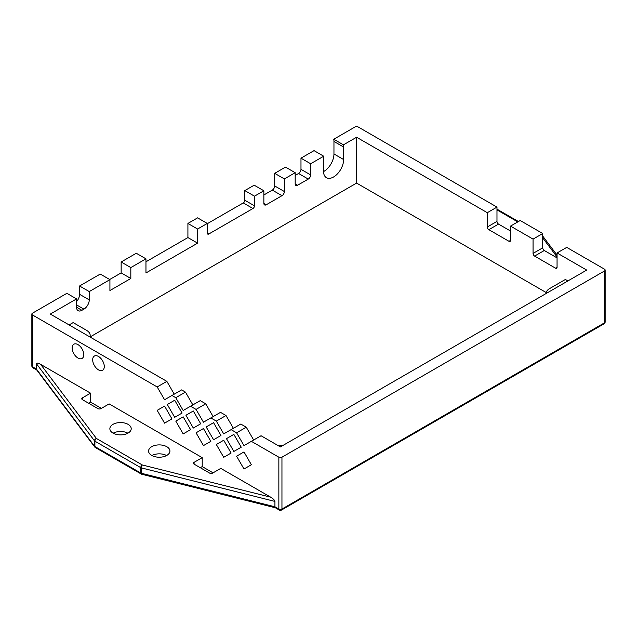<?xml version="1.0" encoding="UTF-8"?>
<svg xmlns="http://www.w3.org/2000/svg" width="637" height="637" viewBox="0 0 637 637"><rect width="100%" height="100%" fill="white"/><g stroke="black" fill="none" stroke-linecap="round" stroke-linejoin="round"><path stroke-width="0.96" d="M164.569 406.088L171.958 418.891L164.569 423.151L157.18 410.355L164.569 406.088L157.18 410.355M223.714 440.239L231.104 453.034L223.714 457.302L216.325 444.507L223.714 440.239L216.325 444.507M167.308 404.503L174.697 400.235L182.094 413.039L174.697 417.307L167.308 404.503L174.697 400.235M104.285 366.514A8.209 4.738 -120 0 0 100.702 358.257A8.209 4.738 -120 0 0 94.38 356.051A8.209 4.738 -120 0 0 94.38 365.534A8.209 4.738 -120 0 0 102.589 370.272A8.209 4.738 -120 0 0 104.285 366.514M175.788 421.097L183.177 416.837L190.567 429.633L183.177 433.901L175.788 421.097L183.177 416.837M213.578 439.753L206.189 426.949L213.578 422.681L220.967 435.485L213.578 439.753M200.703 423.78L193.314 428.048L185.924 415.252L193.314 410.984L200.703 423.78M233.851 434.386L241.24 447.19L233.851 451.45L226.461 438.654L233.851 434.386L226.461 438.654M203.45 428.534L210.839 441.337L203.45 445.605L196.061 432.802L203.45 428.534L196.061 432.802M243.987 451.936L251.376 464.739L243.987 469.007L236.59 456.203L243.987 451.936L236.59 456.203M83.773 354.674A8.209 4.738 -120 0 0 80.19 346.409A8.209 4.738 -120 0 0 73.86 344.211A8.209 4.738 -120 0 0 73.86 353.694A8.209 4.738 -120 0 0 82.069 358.432A8.209 4.738 -120 0 0 83.773 354.674M101.387 408.373L90.55 402.122L90.55 393.18L40.641 364.364C38.085 362.994 36.675 362.779 36.42 363.719L36.659 369.866L94.698 446.959A2.19 1.64 143 0 0 95.104 447.309M213.053 472.845L202.216 466.587L202.216 457.653L109.134 403.906L101.004 408.604A2.19 1.266 180 0 1 97.907 408.604L82.42 399.662A2.19 1.266 180 0 1 81.783 398.77A2.19 1.266 180 0 1 82.42 397.87L82.42 399.662M40.641 364.364L96.45 438.495L142.306 464.97A2.19 1.266 120 0 0 140.761 467.654A2.19 1.266 0 0 0 141.438 467.916A2.19 0.709 -75.9 0 1 142.306 464.97L270.701 497.186L220.792 468.378L212.662 473.068A2.19 1.266 180 0 1 209.573 473.068L194.086 464.126A2.19 1.266 180 0 1 193.449 463.234A2.19 1.266 180 0 1 194.086 462.343L194.086 464.126M270.701 497.186C273.265 498.779 274.674 500.188 274.929 501.415L274.929 506.781L275.415 507.785M557.057 267.261A2.19 1.266 60 0 1 556.603 268.265A2.19 1.266 60 0 1 555.504 268.161L557.057 267.261L557.057 252.961L566.731 247.379L604.505 269.188A2.19 1.266 180 0 1 605.15 270.08A2.19 1.266 180 0 1 604.505 270.972L281.952 457.199A2.19 1.266 180 0 1 278.855 457.199L251.376 441.337L243.987 445.605L236.59 432.802L231.104 429.633L223.714 433.901L216.325 421.097L210.839 417.928L203.45 422.196L196.061 409.4L190.567 406.231L183.177 410.499L175.788 397.695L171.958 395.481L164.569 399.749L157.18 386.954L32.495 314.965A2.19 1.266 180 0 1 31.85 314.073A2.19 1.266 180 0 1 32.495 313.181L66.885 293.323L76.559 298.912L76.559 307.225A7.556 4.363 120 0 0 78.12 310.681A7.556 4.363 120 0 0 81.902 310.307L83.917 309.144A7.556 4.363 120 0 0 89.252 299.892L89.252 291.579L109.922 279.643L109.922 290.552L130.824 278.48L130.824 267.58L145.961 258.837L145.961 272.962L197.597 243.151L197.597 229.025L207.272 223.444L207.272 233.094A2.19 1.266 120 0 0 207.726 234.097A2.19 1.266 120 0 0 208.817 233.994L252.945 208.514A2.19 1.266 120 0 0 254.489 205.831L254.489 196.18L263.861 190.774L263.861 203.378A3.392 1.959 120 0 0 264.562 204.931A3.392 1.959 120 0 0 266.258 204.764L281.976 195.686A3.392 1.959 120 0 0 284.373 191.53L284.373 178.925L295.178 172.691L295.178 183.862A3.392 1.959 120 0 0 295.879 185.423A3.392 1.959 120 0 0 297.575 185.248L308.26 179.085A3.392 1.959 120 0 0 310.657 174.928L310.657 163.757L323.707 156.216A14.229 8.217 120 0 0 323.508 158.661L323.508 171.17A14.229 8.217 120 0 0 326.455 177.691A14.229 8.217 120 0 0 337.419 173.877A14.229 8.217 120 0 0 343.638 159.553L343.638 147.036A14.229 8.217 120 0 0 343.431 144.83L356.601 137.234L356.601 183.09L546.196 292.55M555.504 268.161L534.602 256.09A2.19 1.266 60 0 1 533.058 253.407L533.058 239.106L510.532 226.103L520.206 220.513L542.732 233.524L542.732 247.825A2.19 1.266 60 0 0 544.285 250.508L557.057 257.881M510.532 240.404A2.19 1.266 60 0 1 510.078 241.407A2.19 1.266 60 0 1 508.979 241.296L510.532 240.404L510.532 226.103M508.979 241.296L488.85 229.678A2.19 1.266 60 0 1 487.305 226.995L487.305 212.694L356.601 137.234M546.068 293.546A12.262 7.079 0 0 1 549.659 288.553L565.369 279.484L567.893 280.941M251.376 441.337L261.051 435.748L280.399 446.919L586.701 270.08L557.057 252.961M510.532 231.016L498.532 224.089A2.19 1.266 60 0 1 496.979 221.405L496.979 207.105L358.145 126.954A2.19 1.266 180 0 0 355.048 126.954L333.756 139.248L343.431 144.83M533.058 239.106L542.732 233.524M323.516 171.608A14.229 8.217 120 0 0 333.955 153.963L333.955 141.454A14.229 8.217 120 0 0 333.756 139.248M174.243 394.168L166.854 381.364L50.299 314.073L76.559 298.912M192.852 404.909L185.463 392.113L181.633 389.9L171.958 395.481M213.124 416.614L205.735 403.81L200.241 400.641L190.567 406.231M233.389 428.311L226 415.515L220.513 412.346L210.839 417.928M253.661 440.016L246.272 427.212L240.778 424.043L231.104 429.633M90.175 336.909L356.601 183.09M76.559 301.604A7.556 4.363 120 0 0 79.577 294.302L89.252 299.892M109.922 279.643L100.248 274.061L79.577 285.989L79.577 294.302M145.961 258.837L136.286 253.255L121.149 261.99L121.149 272.899L109.691 279.508M207.272 223.444L197.597 217.854L187.915 223.444L187.915 237.569L145.961 261.791M263.861 190.774L254.187 185.184L244.815 190.59L244.815 200.249A2.19 1.266 120 0 1 243.27 202.924L207.272 223.714M295.178 172.691L285.495 167.109L274.698 173.344L274.698 185.94A3.392 1.959 120 0 1 272.302 190.105L263.861 194.97M323.707 156.216L314.033 150.627L300.983 158.167L300.983 169.338A3.392 1.959 120 0 1 298.578 173.495L295.178 175.462M90.55 402.122L88.615 403.237M113.187 433.184A10.678 6.163 180 0 1 127.886 433.184M151.901 455.535A10.678 6.163 180 0 1 166.591 455.535M202.216 466.587L200.281 467.701M89.865 336.917A12.262 7.079 0 0 0 90.175 335.357A12.262 7.079 0 0 0 86.584 330.348L73.151 322.593L69.107 324.934M282.573 445.669A12.262 7.079 0 0 0 278.457 445.796M226 415.515L216.325 421.097M213.578 422.681L206.189 426.949M205.735 403.81L196.061 409.4M246.272 427.212L236.59 432.802M193.314 410.984L185.924 415.252M185.463 392.113L175.788 397.695M166.854 381.364L157.18 386.954M300.983 158.167L310.657 163.757M187.915 237.569L197.597 243.151M187.915 223.444L197.597 229.025M274.698 173.344L284.373 178.925M79.577 285.989L89.252 291.579M244.815 190.59L254.489 196.18M121.149 272.899L130.824 278.48M121.149 261.99L130.824 267.58M487.305 212.694L496.979 207.105M128.085 424.361A10.678 6.163 180 0 1 131.214 428.717A10.678 6.163 180 0 1 120.536 434.88A10.678 6.163 180 0 1 109.867 428.717A10.678 6.163 180 0 1 116.452 423.024A10.678 6.163 180 0 1 128.085 424.361M166.79 446.704A10.678 6.163 180 0 1 169.92 451.06A10.678 6.163 180 0 1 159.242 457.223A10.678 6.163 180 0 1 148.572 451.06A10.678 6.163 180 0 1 155.157 445.367A10.678 6.163 180 0 1 166.79 446.704M202.216 457.653L194.086 462.343M90.55 393.18L82.42 397.87M274.929 501.415L141.438 467.916L141.438 473.283L274.929 506.781L278.855 509.051A2.19 1.266 120 0 0 279.309 510.046A2.19 2.19 0 0 0 281.498 510.046L604.059 323.819A2.19 2.19 0 0 0 605.15 321.924A2.19 1.266 0 0 1 604.505 322.824L281.952 509.051A2.19 1.266 60 0 1 281.498 510.046M278.855 457.199L278.855 509.051A2.19 1.266 0 0 0 281.952 509.051L281.952 457.199M32.495 314.965L32.495 366.808L36.42 369.078L94.443 446.147A2.19 1.64 143 0 0 94.698 446.959A2.19 2.19 0 0 0 95.351 447.54A2.19 1.266 -60 0 1 94.897 446.537A2.19 1.266 180 0 1 94.443 446.147L94.443 440.788A2.19 1.266 0 0 0 94.897 441.178L94.897 446.537L140.761 473.012A2.19 1.266 120 0 0 141.215 474.016A2.19 1.266 120 0 0 141.605 474.119M31.85 314.073L31.85 365.917A2.19 1.266 0 0 0 32.495 366.808A2.19 1.266 120 0 0 32.941 367.812L36.779 370.025M333.955 141.454L343.638 147.036M604.505 270.972L604.505 322.824A2.19 1.266 60 0 1 604.059 323.819M295.178 183.862L297.575 185.248M298.578 173.495L308.26 179.085M300.983 169.338L310.657 174.928M263.861 203.378L266.258 204.764M272.302 190.105L281.976 195.686M274.698 185.94L284.373 191.53M76.559 307.225L81.902 310.307M76.559 304.9L83.917 309.144M207.272 233.094L208.817 233.994M243.27 202.924L252.945 208.514M244.815 200.249L254.489 205.831M333.955 153.963L343.638 159.553M488.85 229.678L498.532 224.089M487.305 226.995L496.979 221.405M534.602 256.09L544.285 250.508M533.058 253.407L542.732 247.825M542.732 237.943L557.057 256.966M517.793 221.907L496.979 209.892M36.42 363.719L94.443 440.788A2.19 1.64 143 0 1 96.45 438.495A2.19 1.266 -60 0 0 94.897 441.178L140.761 467.654L140.761 473.012A2.19 1.266 180 0 0 141.438 473.283A2.19 0.709 -75.9 0 0 141.772 474.247L275.351 507.769M275.295 507.729L279.309 510.046M31.85 365.917A2.19 2.19 0 0 0 32.941 367.812M605.15 270.08L605.15 321.924M90.175 337.092L90.175 335.357M95.351 447.54L141.215 474.016A2.19 2.19 0 0 0 141.772 474.247M557.057 255.118L542.732 236.088M518.438 221.541L496.979 209.151"/></g></svg>
